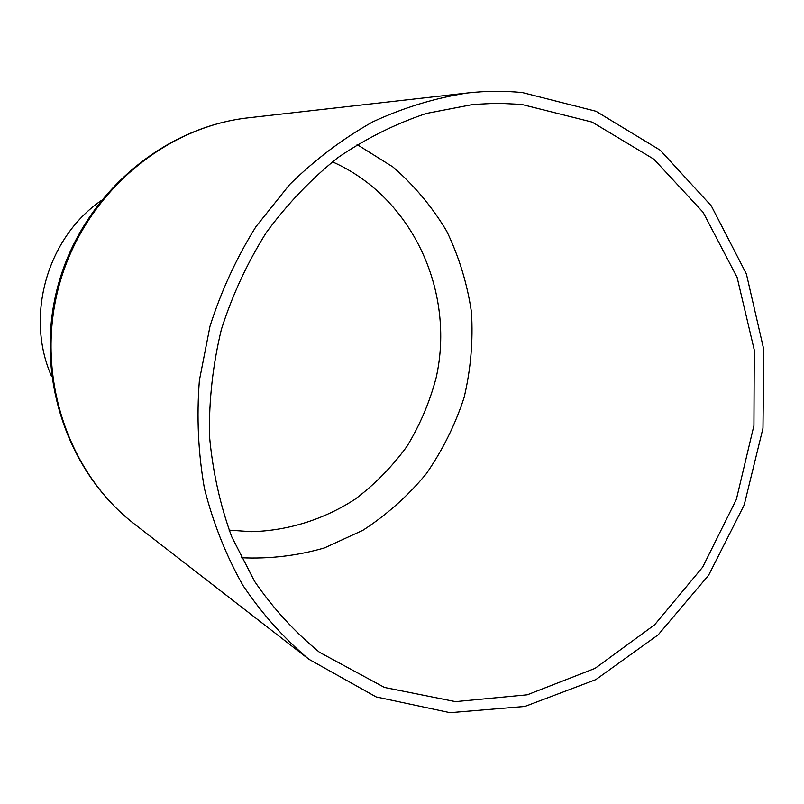 <?xml version="1.0" encoding="UTF-8"?>
<svg xmlns="http://www.w3.org/2000/svg" width="804" height="804" viewBox="0 0 804 804"><rect width="100%" height="100%" fill="white"/><g stroke="black" fill="none" stroke-linecap="round" stroke-linejoin="round"><path stroke-width="1.21" d="M100.781 200.879C46.913 238.235 24.984 316.474 51.577 376.383M522.429 92.581C504.319 90.782 486.008 90.912 467.516 92.983C435.235 97.957 403.678 107.565 372.855 121.806C342.876 138.61 315.158 159.514 289.691 184.498L255.963 226.638C236.597 257.702 221.281 290.867 210.025 326.153L199.392 380.312C196.518 417.025 198.206 453.114 204.447 488.581C213.211 523.163 226.024 555.423 242.898 585.362C261.833 613.552 283.792 638.165 308.786 659.2L376.121 696.907L450.009 712.676L524.922 706.445L595.794 679.631L658.235 634.778L708.625 575.242L744.202 504.962L762.976 428.23L763.8 349.629L746.373 273.923L711.309 205.884L660.265 150.227L595.985 111.264L522.429 92.581M521.525 104.399L497.465 103.244L473.164 104.44L426.291 113.475C395.387 123.786 365.931 138.499 337.911 157.604C311.148 179.041 287.279 204.025 266.305 232.537C247.351 262.717 232.376 294.988 221.401 329.349C212.919 364.403 208.929 399.749 209.442 435.386C212.537 470.652 219.934 504.399 231.652 536.63L254.556 581.332C273.27 608.568 294.937 632.235 319.56 652.345L384.503 687.46L455.476 701.631L527.273 694.807L595.06 668.375L654.667 624.758L702.646 567.172L736.363 499.395L753.931 425.557L754.273 350.052L737.127 277.45L703.128 212.346L653.883 159.192L592.086 122.087L521.525 104.399M229.11 530.148L251.381 531.675C288.264 530.72 323.992 519.394 355.177 499.153C375.006 484.189 392.272 466.571 406.995 446.32C420.01 424.884 429.728 402.02 436.15 377.719C455.506 291.43 412.181 196.98 332.374 161.805M241.24 557.735C269.531 559.061 297.269 555.785 324.464 547.906L362.885 530.298C386.754 514.801 407.839 496.008 426.15 473.918C442.542 450.32 455.205 424.813 464.139 397.397C470.762 369.327 473.204 340.956 471.466 312.274C467.305 283.892 459.064 256.868 446.722 231.22C432.18 206.819 414.211 185.372 392.814 166.88L357.076 144.549M467.516 92.983L248.426 117.806C163.383 127.112 84.44 194.729 59.516 283.963C34.421 373.146 66.712 471.948 134.519 524.107L308.786 659.2M248.426 117.806C162.066 127.364 83.314 195.06 58.541 283.671C33.617 372.232 65.707 471.033 134.519 524.107"/></g></svg>
